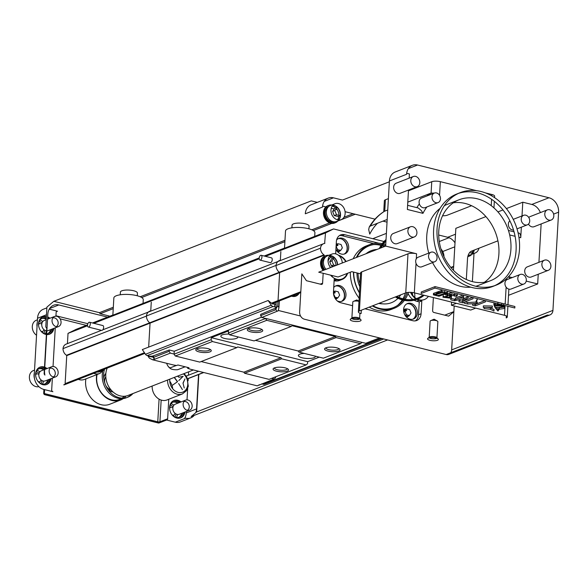 <?xml version="1.0" encoding="UTF-8"?>
<svg xmlns="http://www.w3.org/2000/svg" width="588" height="588" viewBox="0 0 588 588"><rect width="100%" height="100%" fill="white"/><g stroke="black" fill="none" stroke-linecap="round" stroke-linejoin="round"><path stroke-width="0.88" d="M109.897 316.182L100.122 313.749L99.401 312.669L53.795 301.306L46.93 307.098L45.783 326.921L46.746 328.361L44.122 373.924L44.901 375.1A12.399 9.974 -111.3 0 1 44.548 371.028L47.826 314.22A12.399 9.974 -111.3 0 1 53.626 305.231A12.399 9.974 -111.3 0 1 58.815 304.951L107.553 317.094M198.546 374.563L196.568 408.903A12.399 9.974 -111.3 0 1 195.76 412.68L196.657 411.931L198.817 374.46M100.122 313.749L113.241 308.634M141.679 297.535L284.893 241.675M313.338 230.584L331.691 223.425M332.551 223.087L336.961 221.367M337.821 221.029L355.255 214.23M372.755 238.699L386.389 233.377M305.304 213.789A12.399 9.974 -111.3 0 1 311.103 204.8L328.266 198.105A12.399 9.974 68.7 0 0 322.467 207.094L305.304 213.789M322.562 206.087L325.892 206.917M326.311 207.02L327.516 207.321M331.235 208.248L334.197 208.983M335.645 209.343L337.203 209.732M345.09 211.695L374.997 219.148M382.942 221.132L387.036 222.146M438.707 235.024L447.703 237.265A12.399 9.974 -111.3 0 1 455.009 242.881M454.193 305.944L451.657 349.897A6.203 4.991 -111.3 0 1 450.768 352.734M317.322 202.375L311.272 200.876L53.795 301.306M99.401 312.669L113.322 307.237M140.187 296.756L284.974 240.286M311.838 229.805L329.589 222.881M330.441 222.543L331.963 221.955M337.483 219.802L337.49 219.802A8.217 6.608 -111.3 0 0 338.842 216.193M343.98 217.266L353.123 213.701M291.905 227.835L292.06 225.145A8.526 2.506 3.3 0 1 300.718 223.131A8.526 2.506 3.3 0 1 309.082 226.123L308.928 228.813M120.246 294.786L120.4 292.096A8.526 2.506 3.3 0 1 129.059 290.082A8.526 2.506 3.3 0 1 137.43 293.081L137.276 295.771M265.46 256.346L325.502 232.929L333.572 228.938L284.511 248.254L285.511 231.003A14.729 4.329 3.3 0 1 300.461 227.527A14.729 4.329 3.3 0 1 314.918 232.694L314.705 236.295M260.425 260.05A2.477 1.279 104 0 1 259.962 260.094A2.477 1.279 104 0 1 259.323 257.375A2.477 1.279 104 0 1 261.16 255.28A2.477 1.279 104 0 1 261.888 257.573A2.477 1.279 104 0 1 260.425 260.05M89.045 322.275A2.477 1.279 -76 0 0 87.583 324.752A2.477 1.279 -76 0 0 88.31 327.046A2.477 1.279 -76 0 0 90.155 324.951A2.477 1.279 -76 0 0 89.508 322.231A2.477 1.279 -76 0 0 89.045 322.275M360.554 273.832L351.771 271.649L338.041 276.999L318.718 272.185L385.662 246.078L389.41 180.979L406.58 174.291A12.399 9.974 -111.3 0 1 412.379 165.302A12.399 9.974 -111.3 0 1 417.568 165.022L548.979 197.759A12.399 9.974 -111.3 0 1 558.6 212.165L552.933 310.39A6.203 4.991 -111.3 0 1 550.037 314.889L448.762 354.388A6.203 4.991 -111.3 0 1 446.167 354.527L304.452 319.225A6.203 4.991 -111.3 0 1 299.637 312.022L301.842 273.854L306.414 280.696L321.224 284.386A1.551 1.25 68.7 0 0 322.599 283.225L323.172 273.295M144.758 353.219L63.747 384.817A1.551 1.25 68.7 0 0 64.393 384.78L144.876 353.388M64.893 384.368A1.551 1.25 68.7 0 0 65.121 383.655L66.738 355.63L324.216 255.199L323.973 254.839A6.644 5.343 -111.3 0 1 320.497 248.187A6.644 5.343 -111.3 0 1 323.576 243.704A6.644 5.343 -111.3 0 1 324.635 243.439L325.502 232.929M323.4 269.355L323.488 267.812M324.047 258.176L324.135 256.625M324.15 256.368L324.216 255.199M66.738 355.63L66.495 355.27L323.973 254.839M66.495 355.27A6.644 5.343 -111.3 0 1 63.019 348.618L146.427 316.087M148.668 347.096L150.043 323.275A1.088 0.875 68.7 0 0 149.661 322.768A7.313 5.887 -111.3 0 1 146.427 315.976L276.022 265.423A7.313 5.887 -111.3 0 1 277.404 262.05A7.313 5.887 -111.3 0 1 279.939 260.418A1.088 0.875 68.7 0 0 280.366 260.109L280.858 251.62M276.022 265.533L320.497 248.187M63.019 348.618A6.644 5.343 -111.3 0 1 66.099 344.134L101.489 330.331M323.981 243.572L324.907 243.204M67.429 343.613L68.024 333.359L87.546 325.745M93.808 323.304L259.198 258.786M143.053 303.246L143.259 299.652A14.729 4.329 -176.7 0 0 128.809 294.478A14.729 4.329 -176.7 0 0 113.852 297.954L112.859 315.212L259.212 257.941M264.137 256.023L284.526 248.07M68.024 333.359L76.095 329.368L87.561 324.892M92.485 322.974L112.867 315.021M333.572 228.938L384.015 241.506M385.28 241.815L385.897 241.969M186.205 376.092L198.619 371.249M187.521 378.716L203.529 372.476M433.378 297.579L432.621 310.64A1.551 1.25 68.7 0 0 433.826 312.441L448.644 316.131L453.863 311.728M195.76 412.68L191.159 416.561L387.602 339.938M196.657 411.931L383.707 338.967M444.749 315.161L453.87 311.603M451.172 267.812L453.627 266.856M450.856 267.437L453.657 266.342M442.735 251.524L454.781 246.828M439.273 241.528L449.063 237.706M89.508 322.231L102.856 325.561A2.477 1.279 104 0 1 103.503 328.273A2.477 1.279 104 0 1 101.658 330.375L88.31 327.046M261.16 255.28L271.472 257.845A2.477 1.279 104 0 1 272.2 260.139A2.477 1.279 104 0 1 270.73 262.623A2.477 1.279 104 0 1 270.267 262.66L259.962 260.094M335.66 253.862L336.365 241.639A9.305 7.482 -111.3 0 1 340.717 234.899A9.305 7.482 -111.3 0 1 344.612 234.685L378.87 243.226M338.365 255.192A12.87 10.349 -111.3 0 1 346.097 261.506M347.611 273.266A12.87 10.349 -111.3 0 1 342.172 279.418A12.87 10.349 -111.3 0 1 336.784 279.712L334.212 279.065L333.469 291.935A9.305 7.482 -111.3 0 0 340.687 302.739L352.602 305.709M416.965 299.395A12.87 10.349 68.7 0 0 419.237 300.248L421.816 300.894L421.074 313.764A9.305 7.482 -111.3 0 1 416.723 320.504A9.305 7.482 -111.3 0 1 412.835 320.717L364.972 308.788M410.549 292.332A12.87 10.349 68.7 0 0 415.863 298.763M428.387 296.337A12.399 9.974 -111.3 0 1 424.455 299.527A12.399 9.974 -111.3 0 1 419.266 299.806A12.399 9.974 -111.3 0 1 417.495 299.189L423.911 295.22M416.377 298.594A12.399 9.974 -111.3 0 1 410.968 292.354M347.111 273.464A12.399 9.974 -111.3 0 1 342.003 278.984A12.399 9.974 -111.3 0 1 336.814 279.263A12.399 9.974 -111.3 0 1 330.588 275.147M328.06 260.918A12.399 9.974 -111.3 0 1 330.985 257.007M339.195 255.905A12.399 9.974 -111.3 0 1 345.744 261.645M428.454 338.049A5.424 1.595 3.3 0 1 433.753 337.63A5.424 1.595 3.3 0 1 438.148 338.975A5.424 1.595 3.3 0 1 432.871 340.761A5.424 1.595 3.3 0 1 427.836 338.387A5.424 1.595 3.3 0 1 428.454 338.049M351.154 318.792A5.424 1.595 3.3 0 1 356.453 318.373A5.424 1.595 3.3 0 1 360.848 319.718A5.424 1.595 3.3 0 1 355.571 321.504A5.424 1.595 3.3 0 1 350.536 319.122A5.424 1.595 3.3 0 1 351.154 318.792M405.742 292.89L359.393 310.964L361.649 271.913L407.991 253.832L405.742 292.89A6.203 1.823 3.3 0 1 414.327 292.831L504.511 315.3A6.203 1.823 3.3 0 1 507.268 316.998A6.203 1.823 3.3 0 1 506.231 317.924L506.341 315.962M361.311 310.221L361.113 313.588A6.203 1.823 3.3 0 1 358.357 311.897A6.203 1.823 3.3 0 1 359.393 310.964M434.929 288.091L514.809 307.994L514.89 306.51L435.017 286.613L434.929 288.091L421.199 293.449L421.28 291.971L435.017 286.613M466.321 279.484L467.534 258.47A6.203 3.205 -76 0 1 471.304 251.216L497.918 240.83M472.377 281.608L474.001 253.465M456.376 303.312L451.415 305.245L470.738 310.06L475.699 308.127M508.517 295.323L537.682 283.953L538.24 274.251M538.931 262.329L541.144 223.947M506.393 208.6L522.791 202.206L531.809 204.455A12.399 9.974 -111.3 0 1 540.394 212.591M389.41 180.979A12.399 9.974 -111.3 0 1 395.21 171.997L412.379 165.302M406.675 173.276L409.417 173.96L409.182 178.127M502.96 209.945L497.918 211.908M485.909 216.597L455.847 228.32L453.429 270.289M389.366 181.788L342.473 200.074L333.455 197.825A12.399 9.974 68.7 0 0 328.266 198.105M476.625 190.703L440.339 181.663A6.203 1.823 -176.7 0 0 431.754 181.721L408.447 190.813M388.396 198.634L385.405 199.795A6.203 1.823 -176.7 0 0 384.368 200.729L383.736 211.724M442.566 215.767A6.203 1.823 -176.7 0 0 447.248 215.208L471.569 205.719M494.552 197.627L494.633 196.201A6.203 1.823 -176.7 0 0 491.869 194.503L485.365 192.886M434.238 193.107L431.1 193.055L407.793 202.14M387.742 209.96L384.42 211.298C378.202 215.157 373.145 220.397 369.249 227.019L368.683 229.541L369.749 234.105A54.265 43.644 68.7 0 1 377.496 223.256M387.198 219.471L370.322 226.049L369.249 227.019M550.037 314.889A6.203 4.991 -111.3 0 1 547.443 315.028L446.167 354.527M546.09 270.421A5.424 4.366 -111.3 0 1 541.96 265.482A5.424 4.366 -111.3 0 1 544.422 260.19A5.424 4.366 -111.3 0 1 550.456 263.659A5.424 4.366 -111.3 0 1 548.361 270.296A5.424 4.366 -111.3 0 1 546.09 270.421M548.994 220.125A5.424 4.366 -111.3 0 1 544.856 215.186A5.424 4.366 -111.3 0 1 547.318 209.887A5.424 4.366 -111.3 0 1 553.359 213.356A5.424 4.366 -111.3 0 1 551.265 220A5.424 4.366 -111.3 0 1 548.994 220.125M415.01 186.741A5.424 4.366 -111.3 0 1 410.872 181.802A5.424 4.366 -111.3 0 1 413.335 176.51A5.424 4.366 -111.3 0 1 419.376 179.979A5.424 4.366 -111.3 0 1 417.282 186.617A5.424 4.366 -111.3 0 1 415.01 186.741M412.107 237.037A5.424 4.366 -111.3 0 1 407.969 232.106A5.424 4.366 -111.3 0 1 410.431 226.806A5.424 4.366 -111.3 0 1 416.473 230.275A5.424 4.366 -111.3 0 1 414.378 236.92A5.424 4.366 -111.3 0 1 412.107 237.037M548.361 270.296L531.199 276.992A5.424 4.366 -111.3 0 1 528.928 277.117A5.424 4.366 -111.3 0 1 524.79 272.178A5.424 4.366 -111.3 0 1 527.252 266.886L544.422 260.19M551.265 220L534.095 226.696A5.424 4.366 -111.3 0 1 531.831 226.821A5.424 4.366 -111.3 0 1 528.472 224.094M528.788 217.531A5.424 4.366 -111.3 0 1 530.155 216.582L547.318 209.887M417.282 186.617L400.112 193.312A5.424 4.366 -111.3 0 1 397.841 193.437A5.424 4.366 -111.3 0 1 393.703 188.498A5.424 4.366 -111.3 0 1 396.172 183.206L413.335 176.51M414.378 236.92L397.216 243.616A5.424 4.366 -111.3 0 1 394.945 243.733A5.424 4.366 -111.3 0 1 390.807 238.794A5.424 4.366 -111.3 0 1 393.269 233.502L410.431 226.806M385.662 246.078L416.583 253.781A6.203 1.823 -176.7 0 0 407.991 253.832M408.491 190.049L407.374 209.468L422.963 213.348L421.39 210.614L418.237 207.983L407.609 205.33M522.791 202.206L522.004 215.928M521.35 227.159L520.747 237.714A6.203 3.205 -76 0 0 518.814 233.032L518.079 232.848M508.554 276.691L512.185 277.595M526.209 281.093L537.682 283.953M484.343 282.299A43.409 34.913 68.7 0 0 498.903 253.884A43.409 34.913 68.7 0 0 453.333 202.801M459.074 199.766A43.409 34.913 68.7 0 0 442.316 252.891A43.409 34.913 68.7 0 0 490.62 280.652A43.409 34.913 68.7 0 0 510.921 249.194A43.409 34.913 68.7 0 0 477.235 198.781A43.409 34.913 68.7 0 0 459.074 199.766L447.056 204.448A43.409 34.913 68.7 0 0 444.352 205.675M440.008 208.446A43.409 34.913 68.7 0 0 428.77 253.083M432.555 262.586A43.409 34.913 68.7 0 0 470.716 287.172M475.788 286.268A43.409 34.913 68.7 0 0 478.603 285.334L490.62 280.652M494.574 285.709A49.612 39.903 68.7 0 0 515.206 236.905A49.612 39.903 68.7 0 0 477.574 192.864A49.612 39.903 68.7 0 0 458.552 193.364M460.25 192.644L456.817 193.989A49.612 39.903 68.7 0 0 434.297 242.396A49.612 39.903 68.7 0 0 472.12 287.547A49.612 39.903 68.7 0 0 492.876 286.429L496.309 285.084A49.612 39.903 68.7 0 0 515.455 224.366A49.612 39.903 68.7 0 0 460.25 192.644A49.612 39.903 68.7 0 0 437.729 241.058A49.612 39.903 68.7 0 0 475.552 286.209A49.612 39.903 68.7 0 0 496.309 285.084M361.649 271.913A6.203 1.823 -176.7 0 0 360.606 272.839L358.357 311.897M509.48 278.653L509.517 277.94A6.203 1.823 -176.7 0 0 508.436 276.823M471.069 254.611A9.305 7.482 -111.3 0 1 468.981 256.236M471.921 254.273A9.305 7.482 -111.3 0 1 469.422 256.081L468.562 256.419A9.305 7.482 -111.3 0 1 467.783 256.662M451.415 305.245L451.591 302.122M337.938 220.897A9.305 7.482 -111.3 0 1 335.432 222.705L334.579 223.036A9.305 7.482 -111.3 0 1 323.466 212.444A9.305 7.482 -111.3 0 1 327.817 205.704L328.677 205.374A9.305 7.482 -111.3 0 1 331.742 205.006M328.251 205.557A9.305 7.482 -111.3 0 1 330.882 205.344M336.828 209.174A9.305 7.482 -111.3 0 1 338.864 214.385M337.078 221.228A9.305 7.482 -111.3 0 1 334.998 222.852M323.128 270.465A9.305 7.482 -111.3 0 1 320.57 262.748A9.305 7.482 -111.3 0 1 324.914 256L325.774 255.67A9.305 7.482 -111.3 0 1 328.839 255.302M325.355 255.854A9.305 7.482 -111.3 0 1 327.986 255.64M333.933 259.47A9.305 7.482 -111.3 0 1 335.961 264.681M495.39 303.445L495.236 304.907L496.507 305.047M497.882 303.033L497.801 304.518L495.309 304.893L495.397 303.415L496.279 303.379M501.255 305.958L501.542 306.414L502.578 306.208L502.652 304.974M433.4 294.86L441.808 291.575L447.417 293.03L439.001 296.249L433.4 294.86L433.488 293.375L442.801 290.053M447.409 291.2L447.417 293.03M446.873 292.295L442.095 294.235M436.245 294.684L434.04 294.066M472.634 297.484L462.69 301.299M462.587 301.269L459.059 300.394L458.971 301.872L462.712 302.805L462.793 301.321M455.303 299.116L454.597 299.285L454.509 300.762L463.756 298.572L463.836 297.094L458.074 298.454M454.597 299.285L450.981 298.381M463.006 295.088L455.362 298.072L455.274 299.549L463.381 296.389L463.454 295.198M468.004 296.33L462.668 299.887L462.58 301.372L468.239 297.601L468.313 296.411M449.511 297.19L451.444 296.808L451.363 298.285L442.977 297.197L447.777 296.036L447.799 294.537M447.777 296.036L446.924 295.286L447.012 293.809L452.245 292.405M457.28 293.662L457.339 295.543L456.457 296.411L456.545 294.933L454.524 294.544M449.666 294.044L449.526 295.676L450.261 296.183L450.327 295.103M449.688 295.948L449.629 296.955L451.496 296.396L451.584 294.919L450.312 295.301M449.541 295.433L447.821 295.25M445.88 297.094L443.72 296.484M442.977 297.197L443.256 295.338M445.035 294.661L446.968 294.537M485.049 300.578L475.207 304.415L472.708 303.798L472.627 305.275L475.119 305.892L475.207 304.415M476.096 302.078L467.666 302.533L467.578 304.018L477.199 303.489L477.28 302.011L476.368 302.063M467.666 302.533L465.057 301.887M477.449 298.682L476.148 301.159L476.067 302.636L477.566 298.711M492.362 306.017L483.365 305.878L483.285 307.355L492.281 307.502L492.362 306.017M490.458 307.811L490.37 309.288L493.949 311.045L494.038 309.567L490.458 307.811L486.923 307.414M502.718 307.252L499.315 307.752L498.065 309.538L496.184 307.443M499.315 307.752L499.227 309.229L504.548 308.457L504.629 306.98L503.747 307.105M500.682 305.841L500.256 305.848M499.161 305.885L495.089 306.003L493.964 303.29L493.876 304.768L495 307.48L495.089 306.003M436.252 295.044C435.407 296.668 444.44 293.794 444.587 292.853C445.77 291.141 436.546 293.882 436.23 294.97L436.318 293.486L438.795 292.111M437.84 293.949L443.065 292.398M462.712 302.805L473.009 298.785L473.075 297.594M454.509 300.762L450.761 299.829L450.849 298.41M456.457 296.411L453.929 295.926L453.98 294.992M453.929 295.926L454.473 295.426L449.526 295.676M449.629 296.955L445.866 297.344L449.489 297.616L449.526 296.933M446.924 295.286L451.929 293.882L457.273 295.272L457.361 293.787M475.119 305.892L485.416 301.879L485.49 300.689M467.578 304.018L464.219 303.18L464.277 302.188M490.37 309.288L484.086 308.59L484.159 307.37M499.227 309.229L497.977 311.015L498.065 309.538M497.977 311.015L495.552 308.31L495.596 307.465M495 307.48L503.74 307.223L503.798 306.216M503.718 304.488L503.629 305.966L502.718 306.179L502.784 304.996M504.761 305.488L504.725 306.172L502.299 306.635M502.387 306.083C500.226 305.87 500.197 306.061 502.299 306.664C500.197 306.061 500.226 305.87 502.387 306.083L502.453 304.915M502.189 306.113L502.365 306.649L502.395 306.15M504.239 306.135L504.284 305.37M504.408 306.135L504.453 305.415M504.658 306.186L504.695 305.473M503.666 305.216L503.622 305.951L503.438 305.157M499.962 306.083L499.043 305.856L499.065 305.407M502.402 304.9L502.299 305.598L499.771 305.944L499.8 305.363M502.02 305.554L502.064 304.819M502.299 305.598L502.343 304.885M501.064 304.569L501.027 305.253L499.815 305.878L501.446 305.385L501.49 304.672M499.815 305.878L499.844 305.356M501.718 303.996L501.446 305.385M500.498 304.43L500.454 305.106L498.073 305.165M500.388 305.121L500.425 304.408M496.809 304.988L499.3 304.871L499.146 304.092M499.352 304.143L499.308 304.893L499.337 304.143M500.05 305.069L497.624 305.503L496.742 305.003M496.345 305.128L498.837 304.738L498.881 304.025M498.837 304.738L498.947 304.04M497.566 304.422L497.602 303.709M323.981 270.135A9.305 7.482 -111.3 0 1 321.423 262.41A9.305 7.482 -111.3 0 1 325.774 255.67M324.87 269.789A8.217 6.608 -111.3 0 1 322.327 262.638A8.217 6.608 -111.3 0 1 325.796 256.838M329.251 256.419A8.217 6.608 -111.3 0 1 332.69 258.154M333.315 258.749A8.217 6.608 -111.3 0 1 335.998 265.445M329.706 255.78A8.217 6.608 -111.3 0 1 337.372 264.909M325.987 269.348A8.526 6.858 -111.3 0 1 323.444 262.035A8.526 6.858 -111.3 0 1 327.428 255.854L332.066 254.045A8.526 6.858 68.7 0 0 328.075 260.227A8.526 6.858 68.7 0 0 330.625 267.54M329.956 255.493A8.526 6.858 -111.3 0 1 337.63 264.813M342.26 263.005A8.526 6.858 68.7 0 0 332.066 254.045M331.955 260.866L334.028 257.632L331.801 258.5L329.728 261.733L331.955 260.866L333.602 265.026L331.375 265.894L329.728 261.733M335.719 265.555L333.602 265.026M333.492 266.423L331.375 265.894M335.432 222.705A9.305 7.482 -111.3 0 1 324.326 212.114A9.305 7.482 -111.3 0 1 328.677 205.374M334.66 221.823A8.217 6.608 -111.3 0 1 325.23 212.334A8.217 6.608 -111.3 0 1 328.699 206.542M332.147 206.116A8.217 6.608 -111.3 0 1 335.594 207.851M336.211 208.453A8.217 6.608 -111.3 0 1 338.901 215.326M332.61 205.484A8.217 6.608 -111.3 0 1 340.217 215.656A8.217 6.608 -111.3 0 1 338.254 219.956M341.165 219.64L336.527 221.448A8.526 6.858 -111.3 0 1 326.34 211.739A8.526 6.858 -111.3 0 1 330.331 205.557L334.962 203.749A8.526 6.858 68.7 0 0 330.978 209.931A8.526 6.858 68.7 0 0 341.165 219.64A8.526 6.858 68.7 0 0 345.149 213.459A8.526 6.858 68.7 0 0 334.962 203.749M332.859 205.197A8.526 6.858 -111.3 0 1 340.511 215.267A8.526 6.858 -111.3 0 1 338.637 220M334.859 210.563L336.931 207.329L334.697 208.203L332.624 211.437L334.859 210.563L336.505 214.73L334.271 215.598L332.624 211.437M334.271 215.598L337.99 216.524L340.224 215.656L336.505 214.73M469.422 256.081A9.305 7.482 -111.3 0 1 467.827 256.471M472.627 250.694A8.217 6.608 -111.3 0 1 471.473 253.185M468.643 255.207A8.217 6.608 -111.3 0 1 468.166 255.324M474.001 250.157A8.217 6.608 -111.3 0 1 472.238 253.34M474.31 250.04A8.526 6.858 -111.3 0 1 472.62 253.384M469.724 252.45A8.526 6.858 68.7 0 0 475.148 253.016L470.51 254.825A8.526 6.858 -111.3 0 1 468.21 255.199M475.148 253.016A8.526 6.858 68.7 0 0 478.941 248.232M521.776 284.122A5.116 4.116 68.7 0 0 523.923 284.004A5.116 4.116 68.7 0 0 525.893 277.742A5.116 4.116 68.7 0 0 520.204 274.471A5.116 4.116 68.7 0 0 517.881 279.462A5.116 4.116 68.7 0 0 521.776 284.122M523.923 284.004L511.045 289.024A5.116 4.116 -111.3 0 1 508.907 289.142A5.116 4.116 -111.3 0 1 505.004 284.489A5.116 4.116 -111.3 0 1 507.326 279.491L520.204 274.471M435.936 202.706A5.116 4.116 68.7 0 0 438.075 202.595A5.116 4.116 68.7 0 0 440.052 196.333A5.116 4.116 68.7 0 0 434.356 193.062A5.116 4.116 68.7 0 0 432.033 198.053A5.116 4.116 68.7 0 0 435.936 202.706M438.075 202.595L425.197 207.615A5.116 4.116 -111.3 0 1 423.059 207.733A5.116 4.116 -111.3 0 1 419.163 203.073A5.116 4.116 -111.3 0 1 421.486 198.083L434.356 193.062M432.525 261.88A5.116 4.116 68.7 0 0 434.664 261.77A5.116 4.116 68.7 0 0 436.634 255.508A5.116 4.116 68.7 0 0 430.945 252.237A5.116 4.116 68.7 0 0 428.623 257.228A5.116 4.116 68.7 0 0 432.525 261.88M434.664 261.77L421.787 266.79A5.116 4.116 -111.3 0 1 419.648 266.908A5.116 4.116 -111.3 0 1 415.745 262.248A5.116 4.116 -111.3 0 1 418.068 257.257L430.945 252.237M525.194 224.947A5.116 4.116 68.7 0 0 527.333 224.829A5.116 4.116 68.7 0 0 529.303 218.567A5.116 4.116 68.7 0 0 523.614 215.296A5.116 4.116 68.7 0 0 521.291 220.287A5.116 4.116 68.7 0 0 525.194 224.947M513.537 230.07A5.116 4.116 -111.3 0 1 512.317 229.967A5.116 4.116 -111.3 0 1 508.546 225.917A5.116 4.116 -111.3 0 1 509.87 220.823M438.148 338.975L436.752 337.556A3.873 1.139 -176.7 0 0 433.613 336.593A3.873 1.139 -176.7 0 0 429.828 336.887A3.873 1.139 -176.7 0 0 429.387 337.13L427.836 338.387M429.321 337.799A3.873 1.139 -176.7 0 0 432.981 338.828A3.873 1.139 -176.7 0 0 436.744 338.225M429.189 337.291L430.122 321.195A3.873 1.139 3.3 0 1 430.695 320.644A3.873 1.139 3.3 0 1 430.769 320.614A3.873 1.139 3.3 0 1 437.347 321.026A3.873 1.139 3.3 0 1 437.854 321.643L436.928 337.733M360.848 319.718L359.452 318.299A3.873 1.139 -176.7 0 0 356.313 317.336A3.873 1.139 -176.7 0 0 352.528 317.63A3.873 1.139 -176.7 0 0 352.087 317.873L350.536 319.122M352.021 318.542A3.873 1.139 -176.7 0 0 355.689 319.571A3.873 1.139 -176.7 0 0 359.444 318.968M351.889 318.034L352.822 301.938A3.873 1.139 3.3 0 1 353.403 301.387A3.873 1.139 3.3 0 1 353.469 301.357A3.873 1.139 3.3 0 1 358.967 301.357M333.477 293.265L335.204 292.817A4.653 3.741 -111.3 0 1 335.204 292.662L333.455 292.229M335.204 292.817L333.455 292.376M337.189 300.858A8.298 6.674 68.7 0 0 342.091 301.21A8.298 6.674 68.7 0 0 345.296 291.053A8.298 6.674 68.7 0 0 336.064 285.753A8.298 6.674 68.7 0 0 333.727 287.495M406.609 310.604A4.653 3.741 -111.3 0 1 406.609 310.457L403.581 309.7A8.298 6.674 68.7 0 1 407.469 303.54A8.298 6.674 68.7 0 1 416.701 308.847A8.298 6.674 68.7 0 1 413.496 318.997A8.298 6.674 68.7 0 1 403.581 309.847L406.609 310.604L405.235 311.14L403.596 310.736M421.816 300.894L419.244 301.894L416.664 301.254A12.87 10.349 -111.3 0 1 414.114 300.255M412.835 299.454A12.87 10.349 -111.3 0 1 408.079 293.559M419.244 301.894L418.502 314.771A9.305 7.482 -111.3 0 1 415.378 320.857M334.116 280.689L334.212 280.711A12.87 10.349 68.7 0 0 339.599 280.425L342.172 279.418M339.489 235.545A9.305 7.482 -111.3 0 1 342.032 235.692L373.571 243.55M336.123 245.902L337.931 245.475A4.653 3.741 -111.3 0 1 337.938 245.328L336.182 244.887M337.931 245.475L336.174 245.034M335.924 249.327A8.298 6.674 68.7 0 0 344.825 253.869A8.298 6.674 68.7 0 0 348.022 243.719A8.298 6.674 68.7 0 0 338.791 238.412A8.298 6.674 68.7 0 0 336.608 239.97M356.989 272.942A27.129 21.822 68.7 0 0 359.812 286.65M378.768 303.415A27.129 21.822 68.7 0 0 382.861 303.856M400.715 294.853A27.908 22.447 -111.3 0 1 398.87 297.366M397.988 298.322A27.908 22.447 -111.3 0 1 379.297 303.202M359.981 283.761A27.908 22.447 -111.3 0 1 358.063 273.214M366.052 253.722A27.908 22.447 -111.3 0 1 376.959 249.474M412.791 319.218A8.298 6.674 68.7 0 0 415.326 309.384A8.298 6.674 68.7 0 0 406.8 303.856M410.358 304.143A8.835 7.107 -111.3 0 1 415.804 313.889A8.835 7.107 -111.3 0 1 415.216 316.601M406.168 316.785A4.028 3.241 68.7 0 0 408.969 315.705M405.301 315.668L407.594 316.241L409.38 315.543L411.041 312.956L409.718 309.626L406.749 308.884L405.86 310.266M406.749 308.884L404.706 309.979M404.14 310.868L403.691 311.559M406.367 309.031A4.028 3.241 68.7 0 0 403.875 309.773M403.765 311.985L405.088 311.471L406.404 314.8L409.38 315.543M405.073 315.322L406.404 314.8M341.385 301.431A8.298 6.674 68.7 0 0 343.921 291.589A8.298 6.674 68.7 0 0 335.395 286.069M338.953 286.349A8.835 7.107 -111.3 0 1 344.399 296.102A8.835 7.107 -111.3 0 1 343.811 298.814M334.962 291.244A4.028 3.241 68.7 0 0 333.506 291.332M334.976 298.145L336.189 298.447L337.975 297.756L339.636 295.169L338.313 291.839L335.344 291.097L334.454 292.479M335.344 291.097L333.469 291.927M335.557 299.049A4.028 3.241 68.7 0 0 337.563 297.918M334.491 297.212L337.975 297.756M333.521 293.743L334.998 297.014M333.918 293.316L333.683 293.684M344.12 254.089A8.298 6.674 68.7 0 0 346.648 244.248A8.298 6.674 68.7 0 0 338.122 238.728M341.679 239.007A8.835 7.107 -111.3 0 1 347.126 248.761A8.835 7.107 -111.3 0 1 346.538 251.473M337.688 243.902A4.028 3.241 68.7 0 0 336.233 243.991M336.623 250.539L338.916 251.113L340.702 250.414L342.363 247.827L341.047 244.498L338.071 243.755L337.181 245.137M338.071 243.755L336.196 244.586M337.497 251.649A4.028 3.241 68.7 0 0 340.29 250.576M336.402 250.194L337.733 249.672L340.702 250.414M336.086 246.468L337.733 249.672M336.645 245.975L336.409 246.343M107.214 368.081A18.603 14.965 68.7 0 0 109.236 387.418A18.603 14.965 68.7 0 0 124.877 396.224A18.603 14.965 68.7 0 0 128 395.467L193.408 369.955M131.58 394.07A20.154 16.214 -111.3 0 1 127.015 397.495M104.495 369.44A20.154 16.214 68.7 0 0 119.276 397.701A20.154 16.214 68.7 0 0 127.706 397.245L126.332 397.782A20.154 16.214 -111.3 0 1 117.901 398.238A20.154 16.214 -111.3 0 1 102.672 371.704M440.963 248.981A9.305 7.482 -111.3 0 1 443.969 256.691M181.023 401.935A9.305 7.482 68.7 0 0 173.96 400.531A9.305 7.482 68.7 0 0 169.609 407.271A9.305 7.482 68.7 0 0 180.714 417.862A9.305 7.482 68.7 0 0 184.97 412.041M194.194 415.378A12.399 9.974 -111.3 0 1 190.769 417.892L180.472 421.912A12.399 9.974 68.7 0 1 175.283 422.191L166.264 419.942A1.551 1.25 68.7 0 0 167.639 418.781L159.914 421.794A1.551 0.456 3.3 0 1 157.768 421.809L44.394 393.563A1.551 0.456 3.3 0 1 44.012 393.438M168.763 399.259L167.639 418.781M188.638 371.814L188.447 375.217M188.248 378.576L188.131 380.693M187.682 388.47L187.021 399.877M186.352 411.504L186.271 412.923L196.568 408.903M184.478 418.605A12.399 9.974 68.7 0 0 186.271 412.923M180.281 418.009A9.305 7.482 68.7 0 0 184.11 412.379M180.171 402.265A9.305 7.482 68.7 0 0 173.534 400.715M179.127 402.67A8.217 6.608 68.7 0 0 173.489 401.876A8.217 6.608 68.7 0 0 169.653 407.829A8.217 6.608 68.7 0 0 169.675 409.182M171.703 414.393A8.217 6.608 68.7 0 0 179.465 417.186A8.217 6.608 68.7 0 0 183.074 412.783M178.759 417.406A8.217 6.608 68.7 0 0 181.699 413.32M177.76 403.206A8.217 6.608 68.7 0 0 172.828 402.192M171.049 403.765A8.526 6.858 -111.3 0 1 173.872 405.235M170.248 405.169A7.21 5.799 -111.3 0 1 173.093 406.675M175.922 413.93A7.21 5.799 -111.3 0 1 174.849 416.958M177.473 414.459A8.526 6.858 -111.3 0 1 176.385 417.451M172.872 407.624L170.542 407.043L169.638 408.454M172.166 414.952L173.835 415.363L175.114 413.371M172.938 415.716L173.835 415.363M169.689 407.374L170.542 407.043M52.369 378.121L51.685 389.895A1.551 1.25 68.7 0 0 52.891 391.696L43.872 389.447A12.399 9.974 -111.3 0 1 34.251 375.048L37.522 318.24A12.399 9.974 -111.3 0 1 43.321 309.251L46.886 307.862M56.382 311.669L57.528 311.221A1.551 1.25 68.7 0 0 56.154 312.375L55.933 316.197M55.265 327.825L53.038 366.5M190.769 417.892A12.399 9.974 -111.3 0 1 185.58 418.171L175.283 422.191M96.704 374.666A20.154 16.214 68.7 0 0 96.425 377.106A20.154 16.214 68.7 0 0 120.496 400.053L109.684 404.272A20.154 16.214 -111.3 0 1 85.613 381.325A20.154 16.214 -111.3 0 1 85.892 378.878M120.496 400.053A20.154 16.214 68.7 0 0 123.274 398.561M123.892 398.105A20.154 16.214 68.7 0 0 125.994 396.055M57.528 311.221L49.245 309.156M46.379 316.557A9.305 7.482 68.7 0 0 42.873 316.851A9.305 7.482 68.7 0 0 38.521 323.591A9.305 7.482 68.7 0 0 46.393 334.521M46.65 334.557A9.305 7.482 68.7 0 0 49.635 334.182A9.305 7.482 68.7 0 0 53.883 328.361M49.943 318.255A9.305 7.482 68.7 0 0 47.665 316.925M44.512 367.132A9.305 7.482 68.7 0 0 39.969 367.147A9.305 7.482 68.7 0 0 35.625 373.887A9.305 7.482 68.7 0 0 46.731 384.478A9.305 7.482 68.7 0 0 50.987 378.665M47.04 368.551A9.305 7.482 68.7 0 0 44.769 367.228M46.298 384.633A9.305 7.482 68.7 0 0 50.127 378.995M46.18 368.882A9.305 7.482 68.7 0 0 44.725 367.934M44.475 367.801A9.305 7.482 68.7 0 0 39.55 367.331M44.409 368.86A8.217 6.608 68.7 0 0 39.506 368.492A8.217 6.608 68.7 0 0 35.662 374.446A8.217 6.608 68.7 0 0 35.684 375.805M37.72 381.009A8.217 6.608 68.7 0 0 45.482 383.802A8.217 6.608 68.7 0 0 49.091 379.4M45.144 369.293A8.217 6.608 68.7 0 0 44.666 368.999M44.776 384.023A8.217 6.608 68.7 0 0 47.716 379.936M43.769 369.823A8.217 6.608 68.7 0 0 38.837 368.808M34.369 372.968A8.526 6.858 68.7 0 0 34.038 374.916A8.526 6.858 68.7 0 0 34.449 378.363M38.889 386.654A8.526 6.858 -111.3 0 1 29.4 376.724A8.526 6.858 -111.3 0 1 33.384 370.55L34.53 370.102M37.066 370.381A8.526 6.858 -111.3 0 1 39.888 371.851M36.265 371.785A7.21 5.799 -111.3 0 1 39.102 373.292M41.932 380.546A7.21 5.799 -111.3 0 1 40.866 383.574M43.49 381.075A8.526 6.858 -111.3 0 1 42.402 384.067M34.273 374.615L34.03 374.99M38.889 374.24L36.559 373.659L35.648 375.07M38.183 381.568L39.852 381.987L41.123 379.988M38.955 382.332L39.852 381.987M35.706 373.99L36.559 373.659M49.194 334.329A9.305 7.482 68.7 0 0 53.03 328.699M49.083 318.586A9.305 7.482 68.7 0 0 47.628 317.63M46.349 317.101A9.305 7.482 68.7 0 0 42.446 317.035M46.29 318.137A8.217 6.608 68.7 0 0 42.41 318.196A8.217 6.608 68.7 0 0 38.565 324.15A8.217 6.608 68.7 0 0 38.587 325.502M40.616 330.713A8.217 6.608 68.7 0 0 46.43 333.874M46.687 333.866A8.217 6.608 68.7 0 0 48.378 333.506A8.217 6.608 68.7 0 0 51.987 329.104M48.047 318.99A8.217 6.608 68.7 0 0 47.562 318.696M47.672 333.727A8.217 6.608 68.7 0 0 50.619 329.64M46.224 319.255A8.217 6.608 68.7 0 0 41.741 318.512M37.272 322.672A8.526 6.858 68.7 0 0 36.934 324.62A8.526 6.858 68.7 0 0 37.037 326.678M36.544 335.248A8.526 6.858 -111.3 0 1 32.303 326.428A8.526 6.858 -111.3 0 1 36.287 320.247L37.434 319.806M39.962 320.085A8.526 6.858 -111.3 0 1 42.792 321.555M39.168 321.489A7.21 5.799 -111.3 0 1 42.005 322.996M44.835 330.25A7.21 5.799 -111.3 0 1 43.762 333.278M46.386 330.779A8.526 6.858 -111.3 0 1 45.298 333.771M37.176 324.311L36.934 324.694M41.785 323.944L39.455 323.363L38.551 324.774M41.087 331.272L42.748 331.683L44.026 329.692M41.858 332.036L42.748 331.683M38.602 323.694L39.455 323.363M152.152 386.044A12.399 9.974 68.7 0 0 166.977 399.958L182.42 393.931A12.399 9.974 -111.3 0 1 167.602 380.017M172.725 388.793A12.399 9.974 68.7 0 0 169.756 381.171M78.278 379.37A12.399 9.974 68.7 0 0 84.525 379.414L99.967 373.387A12.399 9.974 -111.3 0 1 93.72 373.343M174.357 377.386L177.591 381.663L172.659 385.096L177.414 381.73L174.188 377.452M183.162 383.053L184.948 378.937L182.986 383.119L184.257 387.984L182.986 383.119M178.995 377.253L183.184 376.298L178.803 380.561L183.008 376.364L178.995 377.253L177.517 376.151M178.627 383.545L182.412 389.616L178.627 383.545M179.164 377.187L177.686 376.085M127.706 397.245A20.154 16.214 68.7 0 0 132.954 393.534M124.259 396.275A19.228 15.464 -111.3 0 1 122.069 398.127M121.157 398.679A19.228 15.464 -111.3 0 1 103.334 394.967A19.228 15.464 -111.3 0 1 97.079 374.519M113.109 392.027L113.109 392.027A10.856 8.732 -111.3 0 1 108.324 389.932M103.745 378.194A10.856 8.732 -111.3 0 1 105.847 373.409M111.955 391.806L111.874 391.402A1.551 1.25 -111.3 0 0 110.904 390.123A7.828 6.299 -111.3 0 1 108.78 389.668M105.686 385.346A7.828 6.299 68.7 0 0 109.669 389.205A1.551 1.25 68.7 0 0 108.729 389.748L108.53 390.087M109.669 389.205L108.92 389.499M105.789 376.798A7.828 6.299 68.7 0 0 104.914 383.354M105.024 374.549L105.752 375.188M187.337 410.358A5.424 4.366 -111.3 0 1 183.199 405.419A5.424 4.366 -111.3 0 1 185.661 400.119A5.424 4.366 -111.3 0 1 191.703 403.596A5.424 4.366 -111.3 0 1 189.608 410.233A5.424 4.366 -111.3 0 1 187.337 410.358M185.661 400.119L175.364 404.14A5.424 4.366 68.7 0 0 172.828 408.072A5.424 4.366 68.7 0 0 177.039 414.371A5.424 4.366 68.7 0 0 179.311 414.253L189.608 410.233M187.227 410.328A4.653 3.741 68.7 0 0 189.27 407.014A4.653 3.741 68.7 0 0 185.661 401.611A4.653 3.741 68.7 0 0 183.846 401.67M56.25 326.678A5.424 4.366 -111.3 0 1 52.119 321.739A5.424 4.366 -111.3 0 1 54.581 316.44A5.424 4.366 -111.3 0 1 60.615 319.909A5.424 4.366 -111.3 0 1 58.521 326.553A5.424 4.366 -111.3 0 1 56.25 326.678M56.139 326.649A4.653 3.741 68.7 0 0 58.183 323.334A4.653 3.741 68.7 0 0 54.574 317.932A4.653 3.741 68.7 0 0 52.766 317.983M46.606 330.801A5.424 4.366 -111.3 0 1 45.952 330.691A5.424 4.366 -111.3 0 1 41.814 325.752A5.424 4.366 -111.3 0 1 44.284 320.46L46.202 319.71M58.521 326.553L48.223 330.574A5.424 4.366 -111.3 0 1 46.864 330.816M53.354 376.974A5.424 4.366 -111.3 0 1 49.216 372.035A5.424 4.366 -111.3 0 1 51.678 366.743A5.424 4.366 -111.3 0 1 57.72 370.212A5.424 4.366 -111.3 0 1 55.625 376.849A5.424 4.366 -111.3 0 1 53.354 376.974M53.243 376.945A4.653 3.741 68.7 0 0 55.287 373.63A4.653 3.741 68.7 0 0 51.678 368.228A4.653 3.741 68.7 0 0 49.862 368.286M55.625 376.849L45.32 380.87A5.424 4.366 -111.3 0 1 43.056 380.995A5.424 4.366 -111.3 0 1 38.918 376.055A5.424 4.366 -111.3 0 1 41.38 370.756L44.372 369.595M424.11 295.272A34.111 27.43 -111.3 0 1 417.723 299.101L417.208 299.299A34.111 27.43 -111.3 0 1 395.342 296.947M379.348 248.54A34.111 27.43 -111.3 0 1 386.037 239.566M417.723 299.101A34.111 27.43 -111.3 0 1 395.856 296.749M379.863 248.334A34.111 27.43 -111.3 0 1 386.022 239.831M385.941 241.146A33.178 26.688 68.7 0 0 381.024 247.879M396.849 296.359A33.178 26.688 68.7 0 0 423.007 295M385.677 245.813A33.178 26.688 68.7 0 0 383.119 245.034A33.178 26.688 68.7 0 0 382.759 244.946M381.494 244.689A33.178 26.688 68.7 0 0 356.997 257.257M353.667 272.119A33.178 26.688 68.7 0 0 359.474 292.581M372.814 305.731A33.178 26.688 68.7 0 0 379.473 308.355A33.178 26.688 68.7 0 0 403.118 300.115M404.382 300.387A34.111 27.43 -111.3 0 1 394.203 308.274A34.111 27.43 -111.3 0 1 379.936 309.045A34.111 27.43 -111.3 0 1 372.336 305.922M359.452 292.956A34.111 27.43 -111.3 0 1 353.41 272.053M356.35 257.507A34.111 27.43 -111.3 0 1 369.418 244.718A34.111 27.43 -111.3 0 1 382.244 243.63M383.508 243.902A34.111 27.43 -111.3 0 1 385.75 244.549M408.506 292.361A34.111 27.43 -111.3 0 1 405.125 299.329M403.868 299.071A33.178 26.688 68.7 0 0 407.124 292.523M397.547 305.407A33.95 27.305 68.7 0 0 402.28 299.895M402.92 298.829A33.95 27.305 68.7 0 0 405.448 293M384.412 246.563A33.95 27.305 68.7 0 0 382.222 245.762M381.024 245.416A33.95 27.305 68.7 0 0 373.814 244.564M394.203 308.274L391.116 309.479A34.111 27.43 -111.3 0 1 369.249 307.127M359.15 298.197A34.111 27.43 -111.3 0 1 350.323 272.215M353.256 258.713A34.111 27.43 -111.3 0 1 366.324 245.924L369.418 244.718M274.611 306.907A3.102 0.911 3.3 0 1 275.993 307.752L276.162 304.797A3.102 0.911 -176.7 0 0 274.78 303.945L274.611 306.907L273.067 306.524L147.243 355.6L148.786 355.983A3.102 0.911 -176.7 0 0 151.711 356.218L153.086 355.953L153.012 357.136L148.139 356.321L149.337 358.121L152.623 359.79L173.364 364.957L176.54 365.53L177.914 364.994L188.991 367.757L187.623 368.286L190.108 369.132L257.235 385.853L259.492 384.721M275.618 376.812L275.559 377.834L274.184 378.995L271.649 378.363M273.979 308.803L260.712 314.308L260.631 315.638L276 309.641M153.615 355.747L153.519 357.416L154.725 359.217L170.344 353.123L169.138 351.323L153.519 357.416M169.138 351.323L169.219 349.992L153.086 355.953M319.255 357.144L307.649 361.671L211.283 337.666L228.519 330.941L228.401 333.014L265.563 318.512L266.768 320.313L291.244 326.413L292.067 325.723L335.358 336.505L336.079 337.586L360.554 343.686L361.936 342.378L365.677 343.311L379.495 337.916M307.649 361.671L307.524 363.744L306.157 364.905L281.674 358.805L280.954 357.724L237.67 346.942L236.839 347.633L212.364 341.532L211.158 339.739L174.07 354.204L175.275 356.005L212.364 341.532M261.645 317.152L174.239 351.242L174.07 354.204M211.283 337.666L211.158 339.739M260.631 315.638L261.836 317.439L265.563 318.512M169.219 349.992L174.239 351.242M174.077 354.057L170.344 353.123M265.57 318.365L361.936 342.378M325.87 347.824A7.754 2.279 3.3 0 1 333.44 347.229A7.754 2.279 3.3 0 1 339.717 349.154A7.754 2.279 3.3 0 1 332.183 351.705A7.754 2.279 3.3 0 1 324.988 348.302A7.754 2.279 3.3 0 1 325.87 347.824M255.493 340.364L298.19 350.999L298.917 352.08L336.079 337.586M298.917 352.08L323.393 358.18L360.554 343.686M274.375 367.912A7.754 2.279 3.3 0 1 281.946 367.316A7.754 2.279 3.3 0 1 288.223 369.242A7.754 2.279 3.3 0 1 280.689 371.792A7.754 2.279 3.3 0 1 273.494 368.389A7.754 2.279 3.3 0 1 274.375 367.912A6.512 1.911 -176.7 0 0 274.383 367.956A6.512 1.911 -176.7 0 0 280.777 370.242A6.512 1.911 -176.7 0 0 287.385 368.705A6.512 1.911 -176.7 0 0 287.385 368.654M201.162 361.554L243.866 372.189L244.586 373.27L269.061 379.37L306.157 364.905M244.586 373.27L281.674 358.805M228.401 333.014L229.607 334.815L266.768 320.313M248.57 328.567A7.754 2.279 3.3 0 1 256.14 327.972A7.754 2.279 3.3 0 1 262.417 329.897A7.754 2.279 3.3 0 1 254.883 332.448A7.754 2.279 3.3 0 1 247.688 329.045A7.754 2.279 3.3 0 1 248.57 328.567M229.607 334.815L254.082 340.908L291.244 326.413M197.076 348.655A7.754 2.279 3.3 0 1 204.646 348.059A7.754 2.279 3.3 0 1 210.923 349.985A7.754 2.279 3.3 0 1 203.389 352.535A7.754 2.279 3.3 0 1 196.194 349.132A7.754 2.279 3.3 0 1 197.076 348.655A6.512 1.911 -176.7 0 0 197.083 348.699A6.512 1.911 -176.7 0 0 203.477 350.985A6.512 1.911 -176.7 0 0 210.085 349.448A6.512 1.911 -176.7 0 0 210.085 349.397M175.275 356.005L199.751 362.098L236.839 347.633M298.19 350.999L335.358 336.505M243.866 372.189L280.954 357.724M315.381 356.181A8.526 2.506 3.3 0 1 313.985 357.717A8.526 2.506 3.3 0 1 303.129 358.004A8.526 2.506 3.3 0 1 298.844 354.718A8.526 2.506 3.3 0 1 304.312 353.425M237.824 336.858A8.526 2.506 3.3 0 1 236.427 338.394A8.526 2.506 3.3 0 1 225.571 338.681A8.526 2.506 3.3 0 1 221.286 335.395A8.526 2.506 3.3 0 1 229.136 334.109M274.184 378.995L258.948 385.184M152.623 359.79L154.725 359.217M261.836 317.439L278.786 310.582L300.556 316.006M273.957 309.141L275.471 308.215A3.102 0.911 3.3 0 0 275.993 307.752M274.78 303.945L272.861 304.04M147.243 355.6A3.102 2.492 -111.3 0 1 145.471 354.277L142.325 349.573L268.15 300.497L272.148 303.731A1.551 1.25 68.7 0 0 273.618 303.798L273.751 303.687M145.471 354.277L271.296 305.201L268.15 300.497M271.296 305.201A3.102 2.492 68.7 0 0 273.067 306.524M381.803 338.497L264.578 384.221A3.102 2.492 -111.3 0 1 263.277 384.287L261.733 383.905A3.102 0.911 3.3 0 1 261.653 383.883M248.584 328.56A6.512 1.911 -176.7 0 0 248.584 328.611A6.512 1.911 -176.7 0 0 254.971 330.897A6.512 1.911 -176.7 0 0 261.587 329.361A6.512 1.911 -176.7 0 0 261.587 329.309M325.884 347.817A6.512 1.911 -176.7 0 0 325.877 347.868A6.512 1.911 -176.7 0 0 332.271 350.154A6.512 1.911 -176.7 0 0 338.879 348.618A6.512 1.911 -176.7 0 0 338.879 348.566M292.559 295.786A8.835 7.107 68.7 0 0 296.058 295.536A8.835 7.107 68.7 0 0 298.792 293.353M296.058 295.536L295.404 295.793A8.835 7.107 -111.3 0 1 291.913 296.036M298.829 293.339A9.305 7.482 -111.3 0 1 295.742 296.154M291.567 296.176A9.305 7.482 68.7 0 0 292.023 296.301A9.305 7.482 68.7 0 0 295.918 296.095A9.305 7.482 68.7 0 0 299.174 293.206M278.786 310.582L278.425 310.038L278.94 307.568L277.734 305.767L277.984 301.468M277.073 311.25L275.75 309.266L277.734 305.767M277.999 301.247L279.638 272.729A1.088 0.875 68.7 0 0 279.263 272.215A7.313 5.887 -111.3 0 1 276.022 265.423M276.154 302.181L276.022 304.503M275.816 308.031L275.75 309.266M279.322 300.946L278.94 307.568M187.668 367.426L187.623 368.286M153.012 357.136L154.335 359.121M146.427 315.976A7.313 5.887 -111.3 0 1 150.344 310.971A1.088 0.875 68.7 0 0 150.771 310.655L151.263 302.173M148.139 356.321L148.169 355.828M185.139 366.794L177.679 369.705A5.145 1.514 3.3 0 1 172.387 369.352A5.145 1.514 3.3 0 1 170.645 368.683A5.145 1.514 3.3 0 1 170.101 367.904A5.233 3.109 68.3 0 1 166.698 363.296A9.305 9.305 0 0 0 170.645 368.683M176.327 365.479L170.101 367.904M271.979 303.592L300.769 292.361M65.121 383.655L144.435 352.719M271.458 303.173L300.806 291.729M320.254 284.144L322.599 283.225M552.933 310.39L451.657 349.897M558.6 212.165L553.602 214.113M548.979 197.759L531.809 204.455M417.568 165.022L408.373 168.609M455.509 234.215L447.703 237.265M333.455 197.825L324.26 201.412M431.754 181.721L431.1 193.055A60.461 48.635 68.7 0 0 427.035 195.914M370.322 226.049A60.461 48.635 -111.3 0 1 384.75 211.129L385.405 199.795M419.362 203.918A60.461 48.635 68.7 0 0 416.87 207.637M414.327 292.831L416.032 263.336M416.289 258.83L416.583 253.781M422.963 213.348A54.265 43.644 -111.3 0 1 426.866 206.969M439.552 195.326L440.339 181.663M491.869 194.503L491.788 195.914M491.597 199.295L491.23 205.653M509.671 234.957L515.095 236.303M518.925 237.258L520.747 237.714M506.628 278.616L506.547 279.925M506.128 287.179L505.158 304.092M505.07 305.569L504.511 315.3M439.001 296.249L439.06 295.25M441.808 291.575L441.897 290.097M332.279 276.867A12.399 9.974 68.7 0 0 332.367 275.588M414.731 297.41A12.399 9.974 68.7 0 0 414.533 292.883M412.203 292.457A10.856 8.732 -111.3 0 1 412.658 295.205M344.612 234.685L342.032 235.692M421.074 313.764L418.502 314.771M336.784 279.712L334.212 280.711M419.237 300.248L416.664 301.254M43.916 389.462L43.703 393.144A1.551 1.551 0 0 0 44.879 394.732A1.551 0.801 104 0 0 45.166 394.71L158.539 422.956L166.264 419.942M44.879 394.732L158.245 422.978A1.551 0.801 104 0 0 158.539 422.956A1.551 1.25 68.7 0 0 159.186 422.919L166.602 420.03M159.686 422.507A1.551 1.25 68.7 0 0 159.914 421.794L161.163 400.06M159.186 422.919A1.551 1.551 0 0 1 158.245 422.978A1.551 0.801 104 0 1 157.768 421.809L159.076 399.134M44.475 394.298A1.551 0.801 104 0 1 44.394 393.563L44.622 389.638M45.166 394.71A1.551 1.25 -111.3 0 1 43.96 392.909A1.551 0.456 3.3 0 0 43.703 393.144M60.086 318.843L86.318 325.377M87.862 323.716L55.963 315.763M44.159 389.521L43.96 392.909M49.612 308.538L58.815 304.951M37.522 318.24L46.489 314.742M96.991 372.072A10.856 8.732 68.7 0 0 102.988 369.727M169.807 379.157A10.856 8.732 68.7 0 0 176.407 391.748A10.856 8.732 68.7 0 0 187.087 387.58A10.856 8.732 68.7 0 0 183.419 373.85M111.874 391.402L112.279 391.248M273.618 303.798L273.008 304.04M263.277 384.287L381.12 338.32M150.954 311.037L150.344 310.971M272.163 303.739L300.762 292.589M102.753 329.839L323.576 243.704M187.572 378.841L203.757 372.527M514.052 231.848L508.422 230.445M493.957 207.909L494.339 201.316M507.268 316.998L507.885 306.267M507.973 304.79L508.877 289.134M444.587 292.853L444.675 291.376M436.23 294.97L436.318 293.486M454.553 293.949L454.473 295.426M445.947 295.867L445.866 297.344M500.689 305.767L500.667 306.135M523.614 215.296L513.236 219.346M527.333 224.829L517.006 228.857M437.347 321.026L434.113 319.196L430.695 320.644M359.628 318.476L359.937 313.228M358.974 301.159L356.82 299.939L353.403 301.387M99.967 373.387L104.708 369.058M182.42 393.931L186.514 390.66L188.3 386.243L186.874 377.268L184.162 373.556M47.54 319.188L54.581 316.44M44.637 369.492L51.678 366.743"/></g></svg>
